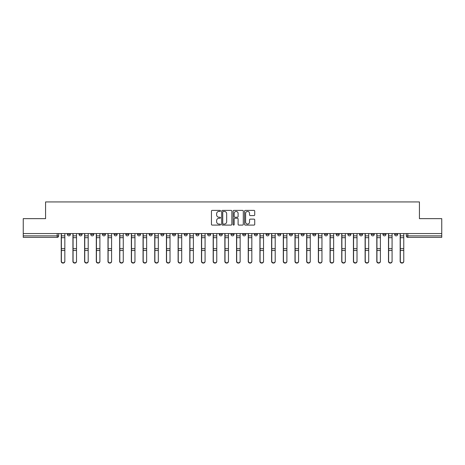 <?xml version="1.0" encoding="UTF-8"?>
<svg xmlns="http://www.w3.org/2000/svg" width="465" height="465" viewBox="0 0 465 465"><rect width="100%" height="100%" fill="white"/><g stroke="black" fill="none" stroke-linecap="round" stroke-linejoin="round"><path stroke-width="0.7" d="M220.515 210.901A0.517 0.517 0 0 0 219.997 210.389L212.185 210.389A0.738 0.738 0 0 0 211.447 211.122L211.447 224.363A0.738 0.738 0 0 0 212.185 225.095L219.997 225.095A0.517 0.517 0 0 0 220.515 224.583A0.517 0.517 0 0 0 219.997 224.066L218.986 224.066A2.354 2.354 0 0 1 216.632 221.712L216.632 220.608A2.354 2.354 0 0 1 218.986 218.254L219.997 218.254A0.517 0.517 0 0 0 220.515 217.742A0.517 0.517 0 0 0 219.997 217.225L218.986 217.225A2.354 2.354 0 0 1 216.632 214.877L216.632 213.772A2.354 2.354 0 0 1 218.986 211.418L219.997 211.418A0.517 0.517 0 0 0 220.515 210.901M382.939 233.552L382.939 234.372L385.933 234.372A1.5 1.5 0 0 1 384.439 235.871A1.5 1.5 0 0 1 382.939 234.372L382.939 233.552M371.25 233.552L371.25 234.372L374.249 234.372A1.5 1.5 0 0 1 372.75 235.871A1.5 1.5 0 0 1 371.25 234.372L371.25 233.552M301.128 233.552L301.128 234.372L304.122 234.372A1.5 1.5 0 0 1 302.622 235.871A1.5 1.5 0 0 1 301.128 234.372L301.128 233.552M289.439 233.552L289.439 234.372L292.433 234.372A1.5 1.5 0 0 1 290.939 235.871A1.5 1.5 0 0 1 289.439 234.372L289.439 233.552M277.75 233.552L277.75 234.372L280.75 234.372A1.5 1.5 0 0 1 279.25 235.871A1.5 1.5 0 0 1 277.75 234.372L277.75 233.552M254.378 233.552L254.378 234.372L257.372 234.372A1.5 1.5 0 0 1 255.872 235.871A1.5 1.5 0 0 1 254.378 234.372L254.378 233.552M231 234.372L231 233.552L231 234.372A1.5 1.5 0 0 0 232.5 235.871A1.5 1.5 0 0 1 231 234.372L234 234.372A1.5 1.5 0 0 1 232.5 235.871A1.5 1.5 0 0 0 234 234.372L234 233.552L234 234.372M219.311 234.372L219.311 233.552L219.311 234.372A1.5 1.5 0 0 0 220.811 235.871A1.5 1.5 0 0 1 219.311 234.372L222.311 234.372A1.5 1.5 0 0 1 220.811 235.871M207.628 234.372L207.628 233.552L207.628 234.372A1.5 1.5 0 0 0 209.128 235.871A1.5 1.5 0 0 1 207.628 234.372L210.622 234.372A1.5 1.5 0 0 1 209.128 235.871A1.5 1.5 0 0 0 210.622 234.372L210.622 233.552L210.622 234.372M195.939 233.552L195.939 234.372L198.939 234.372A1.5 1.5 0 0 1 197.439 235.871A1.5 1.5 0 0 1 195.939 234.372L195.939 233.552M184.25 233.552L184.25 234.372L187.25 234.372A1.5 1.5 0 0 1 185.75 235.871A1.5 1.5 0 0 1 184.25 234.372L184.25 233.552M172.567 233.552L172.567 234.372L175.561 234.372A1.5 1.5 0 0 1 174.061 235.871A1.5 1.5 0 0 1 172.567 234.372L172.567 233.552M160.878 234.372L160.878 233.552L160.878 234.372A1.5 1.5 0 0 0 162.378 235.871A1.5 1.5 0 0 1 160.878 234.372L163.872 234.372A1.5 1.5 0 0 1 162.378 235.871M137.501 234.372L137.501 233.552L137.501 234.372A1.5 1.5 0 0 0 139 235.871A1.5 1.5 0 0 1 137.501 234.372L140.5 234.372A1.5 1.5 0 0 1 139 235.871A1.5 1.5 0 0 0 140.5 234.372L140.5 233.552L140.5 234.372M125.817 234.372L125.817 233.552L125.817 234.372A1.5 1.5 0 0 0 127.311 235.871A1.5 1.5 0 0 1 125.817 234.372L128.811 234.372A1.5 1.5 0 0 1 127.311 235.871A1.5 1.5 0 0 0 128.811 234.372L128.811 233.552L128.811 234.372M114.128 234.372L114.128 233.552L114.128 234.372A1.5 1.5 0 0 0 115.628 235.871A1.5 1.5 0 0 1 114.128 234.372L117.122 234.372A1.5 1.5 0 0 1 115.628 235.871A1.5 1.5 0 0 0 117.122 234.372L117.122 233.552L117.122 234.372M102.44 234.372L102.44 233.552L102.44 234.372A1.5 1.5 0 0 0 103.939 235.871A1.5 1.5 0 0 1 102.44 234.372L105.439 234.372A1.5 1.5 0 0 1 103.939 235.871M90.751 234.372L90.751 233.552L90.751 234.372A1.5 1.5 0 0 0 92.25 235.871A1.5 1.5 0 0 1 90.751 234.372L93.75 234.372A1.5 1.5 0 0 1 92.25 235.871A1.5 1.5 0 0 0 93.75 234.372L93.75 233.552L93.75 234.372M79.067 234.372L79.067 233.552L79.067 234.372A1.5 1.5 0 0 0 80.561 235.871A1.5 1.5 0 0 1 79.067 234.372L82.061 234.372A1.5 1.5 0 0 1 80.561 235.871A1.5 1.5 0 0 0 82.061 234.372L82.061 233.552L82.061 234.372M253.989 215.574A0.738 0.738 0 0 0 254.727 214.836L254.727 211.122A0.738 0.738 0 0 0 253.989 210.389L245.317 210.389A0.738 0.738 0 0 0 244.578 211.122L244.578 224.363A0.738 0.738 0 0 0 245.317 225.095L253.989 225.095A0.738 0.738 0 0 0 254.727 224.363L254.727 219.875A0.738 0.738 0 0 0 253.989 219.137L250.28 219.137A0.738 0.738 0 0 0 249.542 219.875L249.542 222.101A1.965 1.965 0 0 1 247.578 224.066A1.965 1.965 0 0 1 245.607 222.101L245.607 213.383A1.965 1.965 0 0 1 247.578 211.418A1.965 1.965 0 0 1 249.542 213.383L249.542 214.836A0.738 0.738 0 0 0 250.28 215.574L253.989 215.574M23.25 233.552L23.25 218.643L45.576 218.643L45.576 201.932L419.424 201.932L419.424 218.643L441.75 218.643L441.75 233.552L23.25 233.552L23.25 235.871L58.689 235.871L58.689 233.552L58.689 235.871A1.5 1.5 0 0 1 57.189 237.371L23.25 237.371L23.25 235.871M231.855 211.122A0.738 0.738 0 0 0 231.122 210.389L222.444 210.389A0.738 0.738 0 0 0 221.706 211.122L221.706 224.363A0.738 0.738 0 0 0 222.444 225.095L231.122 225.095A0.738 0.738 0 0 0 231.855 224.363L231.855 211.122M233.878 210.389L242.556 210.389A0.738 0.738 0 0 1 243.294 211.122L243.294 224.363A0.738 0.738 0 0 1 242.556 225.095L238.841 225.095A0.738 0.738 0 0 1 238.109 224.363L238.109 218.992A0.738 0.738 0 0 0 237.371 218.254L234.906 218.254A0.738 0.738 0 0 0 234.174 218.992L234.174 224.583A0.517 0.517 0 0 1 233.657 225.095A0.517 0.517 0 0 1 233.145 224.583L233.145 211.122A0.738 0.738 0 0 1 233.878 210.389M406.311 233.552L406.311 235.871L441.75 235.871L441.75 237.371L407.811 237.371A1.5 1.5 0 0 1 406.311 235.871M441.75 233.552L441.75 235.871M397.622 233.552L397.622 234.372A1.5 1.5 0 0 1 396.122 235.871A1.5 1.5 0 0 1 394.628 234.372L397.622 234.372M394.628 233.552L394.628 234.372M385.933 233.552L385.933 234.372M374.249 233.552L374.249 234.372L374.249 233.552M362.561 233.552L362.561 234.372A1.5 1.5 0 0 1 361.061 235.871A1.5 1.5 0 0 1 359.561 234.372L362.561 234.372M359.561 233.552L359.561 234.372M350.872 233.552L350.872 234.372A1.5 1.5 0 0 1 349.372 235.871A1.5 1.5 0 0 1 347.878 234.372L350.872 234.372M347.878 233.552L347.878 234.372M339.183 233.552L339.183 234.372A1.5 1.5 0 0 1 337.689 235.871A1.5 1.5 0 0 1 336.189 234.372L339.183 234.372M336.189 233.552L336.189 234.372M327.5 233.552L327.5 234.372A1.5 1.5 0 0 1 326 235.871A1.5 1.5 0 0 1 324.5 234.372L327.5 234.372M324.5 233.552L324.5 234.372M315.811 233.552L315.811 234.372A1.5 1.5 0 0 1 314.311 235.871A1.5 1.5 0 0 1 312.811 234.372L315.811 234.372M312.811 233.552L312.811 234.372M304.122 233.552L304.122 234.372A1.5 1.5 0 0 1 302.622 235.871M292.433 233.552L292.433 234.372M280.75 234.372L280.75 233.552L280.75 234.372A1.5 1.5 0 0 1 279.25 235.871M269.061 233.552L269.061 234.372A1.5 1.5 0 0 1 267.561 235.871A1.5 1.5 0 0 1 266.061 234.372A1.5 1.5 0 0 0 267.561 235.871A1.5 1.5 0 0 0 269.061 234.372L266.061 234.372L266.061 233.552M257.372 234.372L257.372 233.552L257.372 234.372A1.5 1.5 0 0 1 255.872 235.871M245.689 233.552L245.689 234.372A1.5 1.5 0 0 1 244.189 235.871A1.5 1.5 0 0 1 242.689 234.372A1.5 1.5 0 0 0 244.189 235.871M242.689 233.552L242.689 234.372L245.689 234.372M222.311 233.552L222.311 234.372L222.311 233.552M198.939 234.372L198.939 233.552L198.939 234.372A1.5 1.5 0 0 1 197.439 235.871M187.25 234.372L187.25 233.552L187.25 234.372A1.5 1.5 0 0 1 185.75 235.871M175.561 234.372L175.561 233.552L175.561 234.372A1.5 1.5 0 0 1 174.061 235.871M163.872 233.552L163.872 234.372L163.872 233.552M152.189 234.372L152.189 233.552L152.189 234.372A1.5 1.5 0 0 1 150.689 235.871A1.5 1.5 0 0 1 149.189 234.372L152.189 234.372A1.5 1.5 0 0 1 150.689 235.871M149.189 233.552L149.189 234.372M105.439 233.552L105.439 234.372L105.439 233.552M70.372 233.552L70.372 234.372A1.5 1.5 0 0 1 68.878 235.871A1.5 1.5 0 0 1 67.379 234.372A1.5 1.5 0 0 0 68.878 235.871A1.5 1.5 0 0 0 70.372 234.372L70.372 233.552M67.379 233.552L67.379 234.372L70.372 234.372M57.189 233.552L57.189 237.371A1.5 1.5 0 0 0 58.689 235.871M223.252 211.418A0.517 0.517 0 0 0 222.735 211.93L222.735 223.549A0.517 0.517 0 0 0 223.252 224.066L224.316 224.066A2.354 2.354 0 0 0 226.67 221.712L226.67 213.772A2.354 2.354 0 0 0 224.316 211.418L223.252 211.418M238.109 213.423A1.965 1.965 0 0 0 236.139 211.453A1.965 1.965 0 0 0 234.174 213.423L234.174 216.492A0.738 0.738 0 0 0 234.906 217.225L237.371 217.225A0.738 0.738 0 0 0 238.109 216.492L238.109 213.423M61.235 233.552L61.235 261.406A1.721 1.662 180 0 0 63.031 263.068M64.833 261.15L64.833 261.406A1.721 1.662 180 0 1 63.106 263.068A1.721 1.662 180 0 1 61.386 261.406L61.386 261.15A1.721 1.662 0 0 0 63.106 262.806A1.721 1.662 0 0 0 64.833 261.15L64.833 250.472L61.386 250.472L61.386 261.15M61.386 233.552L61.386 250.472M64.833 233.552L64.833 250.472M72.924 233.552L72.924 261.406A1.721 1.662 180 0 0 74.72 263.068M84.607 233.552L84.607 261.406A1.721 1.662 180 0 0 86.409 263.068M76.516 261.15L76.516 261.406A1.721 1.662 180 0 1 74.795 263.068A1.721 1.662 180 0 1 73.069 261.406L73.069 261.15A1.721 1.662 0 0 0 74.795 262.806A1.721 1.662 0 0 0 76.516 261.15L76.516 250.472L73.069 250.472L73.069 261.15M73.069 233.552L73.069 250.472M76.516 233.552L76.516 250.472M88.205 261.15L88.205 261.406A1.721 1.662 180 0 1 86.484 263.068A1.721 1.662 180 0 1 84.758 261.406L84.758 261.15A1.721 1.662 0 0 0 86.484 262.806A1.721 1.662 0 0 0 88.205 261.15L88.205 250.472L84.758 250.472L84.758 261.15M84.758 233.552L84.758 250.472M88.205 233.552L88.205 250.472M96.296 233.552L96.296 261.406A1.721 1.662 180 0 0 98.092 263.068M107.985 233.552L107.985 261.406A1.721 1.662 180 0 0 109.781 263.068M119.674 233.552L119.674 261.406A1.721 1.662 180 0 0 121.47 263.068M99.894 261.15L99.894 261.406A1.721 1.662 180 0 1 98.167 263.068A1.721 1.662 180 0 1 96.447 261.406L96.447 261.15A1.721 1.662 0 0 0 98.167 262.806A1.721 1.662 0 0 0 99.894 261.15L99.894 250.472L96.447 250.472L96.447 261.15M96.447 233.552L96.447 250.472M99.894 233.552L99.894 250.472M111.583 261.15L111.583 261.406A1.721 1.662 180 0 1 109.856 263.068A1.721 1.662 180 0 1 108.136 261.406L108.136 261.15A1.721 1.662 0 0 0 109.856 262.806A1.721 1.662 0 0 0 111.583 261.15L111.583 250.472L108.136 250.472L108.136 261.15M108.136 233.552L108.136 250.472M111.583 233.552L111.583 250.472M123.266 261.15L123.266 261.406A1.721 1.662 180 0 1 121.545 263.068A1.721 1.662 180 0 1 119.819 261.406L119.819 261.15A1.721 1.662 0 0 0 121.545 262.806A1.721 1.662 0 0 0 123.266 261.15L123.266 250.472L119.819 250.472L119.819 261.15M119.819 233.552L119.819 250.472M123.266 233.552L123.266 250.472M131.357 233.552L131.357 261.406A1.721 1.662 180 0 0 133.159 263.068M134.955 261.15L134.955 261.406A1.721 1.662 180 0 1 133.234 263.068A1.721 1.662 180 0 1 131.508 261.406L131.508 261.15A1.721 1.662 0 0 0 133.234 262.806A1.721 1.662 0 0 0 134.955 261.15L134.955 250.472L131.508 250.472L131.508 261.15M131.508 233.552L131.508 250.472M134.955 233.552L134.955 250.472M143.046 233.552L143.046 261.406A1.721 1.662 180 0 0 144.842 263.068M146.644 261.15L146.644 261.406A1.721 1.662 180 0 1 144.917 263.068A1.721 1.662 180 0 1 143.197 261.406L143.197 261.15A1.721 1.662 0 0 0 144.917 262.806A1.721 1.662 0 0 0 146.644 261.15L146.644 250.472L143.197 250.472L143.197 261.15M143.197 233.552L143.197 250.472M146.644 233.552L146.644 250.472M154.735 233.552L154.735 261.406A1.721 1.662 180 0 0 156.531 263.068M158.333 261.15L158.333 261.406A1.721 1.662 180 0 1 156.606 263.068A1.721 1.662 180 0 1 154.886 261.406L154.886 261.15A1.721 1.662 0 0 0 156.606 262.806A1.721 1.662 0 0 0 158.333 261.15L158.333 250.472L154.886 250.472L154.886 261.15M154.886 233.552L154.886 250.472M158.333 233.552L158.333 250.472M166.424 233.552L166.424 261.406A1.721 1.662 180 0 0 168.22 263.068M170.016 261.15L170.016 261.406A1.721 1.662 180 0 1 168.295 263.068A1.721 1.662 180 0 1 166.569 261.406L166.569 261.15A1.721 1.662 0 0 0 168.295 262.806A1.721 1.662 0 0 0 170.016 261.15L170.016 250.472L166.569 250.472L166.569 261.15M166.569 233.552L166.569 250.472M170.016 233.552L170.016 250.472M178.107 233.552L178.107 261.406A1.721 1.662 180 0 0 179.909 263.068M181.705 261.15L181.705 261.406A1.721 1.662 180 0 1 179.984 263.068A1.721 1.662 180 0 1 178.258 261.406L178.258 261.15A1.721 1.662 0 0 0 179.984 262.806A1.721 1.662 0 0 0 181.705 261.15L181.705 250.472L178.258 250.472L178.258 261.15M178.258 233.552L178.258 250.472M181.705 233.552L181.705 250.472M189.796 233.552L189.796 261.406A1.721 1.662 180 0 0 191.592 263.068M193.394 261.15L193.394 261.406A1.721 1.662 180 0 1 191.667 263.068A1.721 1.662 180 0 1 189.947 261.406L189.947 261.15A1.721 1.662 0 0 0 191.667 262.806A1.721 1.662 0 0 0 193.394 261.15L193.394 250.472L189.947 250.472L189.947 261.15M189.947 233.552L189.947 250.472M193.394 233.552L193.394 250.472M201.484 233.552L201.484 261.406A1.721 1.662 180 0 0 203.281 263.068M205.077 261.15L205.077 261.406A1.721 1.662 180 0 1 203.356 263.068A1.721 1.662 180 0 1 201.636 261.406L201.636 261.15A1.721 1.662 0 0 0 203.356 262.806A1.721 1.662 0 0 0 205.077 261.15L205.077 250.472L201.636 250.472L201.636 261.15M201.636 233.552L201.636 250.472M205.077 233.552L205.077 250.472M213.173 233.552L213.173 261.406A1.721 1.662 180 0 0 214.97 263.068M216.766 261.15L216.766 261.406A1.721 1.662 180 0 1 215.045 263.068A1.721 1.662 180 0 1 213.319 261.406L213.319 261.15A1.721 1.662 0 0 0 215.045 262.806A1.721 1.662 0 0 0 216.766 261.15L216.766 250.472L213.319 250.472L213.319 261.15M213.319 233.552L213.319 250.472M216.766 233.552L216.766 250.472M224.857 233.552L224.857 261.406A1.721 1.662 180 0 0 226.658 263.068M228.455 261.15L228.455 261.406A1.721 1.662 180 0 1 226.734 263.068A1.721 1.662 180 0 1 225.008 261.406L225.008 261.15A1.721 1.662 0 0 0 226.734 262.806A1.721 1.662 0 0 0 228.455 261.15L228.455 250.472L225.008 250.472L225.008 261.15M225.008 233.552L225.008 250.472M228.455 233.552L228.455 250.472M236.546 233.552L236.546 261.406A1.721 1.662 180 0 0 238.342 263.068M240.143 261.15L240.143 261.406A1.721 1.662 180 0 1 238.417 263.068A1.721 1.662 180 0 1 236.697 261.406L236.697 261.15A1.721 1.662 0 0 0 238.417 262.806A1.721 1.662 0 0 0 240.143 261.15L240.143 250.472L236.697 250.472L236.697 261.15M236.697 233.552L236.697 250.472M240.143 233.552L240.143 250.472M248.234 233.552L248.234 261.406A1.721 1.662 180 0 0 250.031 263.068M251.827 261.15L251.827 261.406A1.721 1.662 180 0 1 250.106 263.068A1.721 1.662 180 0 1 248.386 261.406L248.386 261.15A1.721 1.662 0 0 0 250.106 262.806A1.721 1.662 0 0 0 251.827 261.15L251.827 250.472L248.386 250.472L248.386 261.15M248.386 233.552L248.386 250.472M251.827 233.552L251.827 250.472M259.923 233.552L259.923 261.406A1.721 1.662 180 0 0 261.719 263.068M263.516 261.15L263.516 261.406A1.721 1.662 180 0 1 261.795 263.068A1.721 1.662 180 0 1 260.069 261.406L260.069 261.15A1.721 1.662 0 0 0 261.795 262.806A1.721 1.662 0 0 0 263.516 261.15L263.516 250.472L260.069 250.472L260.069 261.15M260.069 233.552L260.069 250.472M263.516 233.552L263.516 250.472M271.606 233.552L271.606 261.406A1.721 1.662 180 0 0 273.408 263.068M275.204 261.15L275.204 261.406A1.721 1.662 180 0 1 273.478 263.068A1.721 1.662 180 0 1 271.758 261.406L271.758 261.15A1.721 1.662 0 0 0 273.478 262.806A1.721 1.662 0 0 0 275.204 261.15L275.204 250.472L271.758 250.472L271.758 261.15M271.758 233.552L271.758 250.472M275.204 233.552L275.204 250.472M283.295 233.552L283.295 261.406A1.721 1.662 180 0 0 285.092 263.068M286.893 261.15L286.893 261.406A1.721 1.662 180 0 1 285.167 263.068A1.721 1.662 180 0 1 283.447 261.406L283.447 261.15A1.721 1.662 0 0 0 285.167 262.806A1.721 1.662 0 0 0 286.893 261.15L286.893 250.472L283.447 250.472L283.447 261.15M283.447 233.552L283.447 250.472M286.893 233.552L286.893 250.472M294.984 233.552L294.984 261.406A1.721 1.662 180 0 0 296.78 263.068M298.577 261.15L298.577 261.406A1.721 1.662 180 0 1 296.856 263.068A1.721 1.662 180 0 1 295.136 261.406L295.136 261.15A1.721 1.662 0 0 0 296.856 262.806A1.721 1.662 0 0 0 298.577 261.15L298.577 250.472L295.136 250.472L295.136 261.15M295.136 233.552L295.136 250.472M298.577 233.552L298.577 250.472M306.668 233.552L306.668 261.406A1.721 1.662 180 0 0 308.469 263.068M310.265 261.15L310.265 261.406A1.721 1.662 180 0 1 308.545 263.068A1.721 1.662 180 0 1 306.819 261.406L306.819 261.15A1.721 1.662 0 0 0 308.545 262.806A1.721 1.662 0 0 0 310.265 261.15L310.265 250.472L306.819 250.472L306.819 261.15M306.819 233.552L306.819 250.472M310.265 233.552L310.265 250.472M318.356 233.552L318.356 261.406A1.721 1.662 180 0 0 320.158 263.068M321.954 261.15L321.954 261.406A1.721 1.662 180 0 1 320.228 263.068A1.721 1.662 180 0 1 318.508 261.406L318.508 261.15A1.721 1.662 0 0 0 320.228 262.806A1.721 1.662 0 0 0 321.954 261.15L321.954 250.472L318.508 250.472L318.508 261.15M318.508 233.552L318.508 250.472M321.954 233.552L321.954 250.472M330.045 233.552L330.045 261.406A1.721 1.662 180 0 0 331.841 263.068M333.643 261.15L333.643 261.406A1.721 1.662 180 0 1 331.917 263.068A1.721 1.662 180 0 1 330.197 261.406L330.197 261.15A1.721 1.662 0 0 0 331.917 262.806A1.721 1.662 0 0 0 333.643 261.15L333.643 250.472L330.197 250.472L330.197 261.15M330.197 233.552L330.197 250.472M333.643 233.552L333.643 250.472M341.734 233.552L341.734 261.406A1.721 1.662 180 0 0 343.53 263.068M345.326 261.15L345.326 261.406A1.721 1.662 180 0 1 343.606 263.068A1.721 1.662 180 0 1 341.88 261.406L341.88 261.15A1.721 1.662 0 0 0 343.606 262.806A1.721 1.662 0 0 0 345.326 261.15L345.326 250.472L341.88 250.472L341.88 261.15M341.88 233.552L341.88 250.472M345.326 233.552L345.326 250.472M353.417 233.552L353.417 261.406A1.721 1.662 180 0 0 355.219 263.068M357.015 261.15L357.015 261.406A1.721 1.662 180 0 1 355.295 263.068A1.721 1.662 180 0 1 353.569 261.406L353.569 261.15A1.721 1.662 0 0 0 355.295 262.806A1.721 1.662 0 0 0 357.015 261.15L357.015 250.472L353.569 250.472L353.569 261.15M353.569 233.552L353.569 250.472M357.015 233.552L357.015 250.472M365.106 233.552L365.106 261.406A1.721 1.662 180 0 0 366.908 263.068M368.704 261.15L368.704 261.406A1.721 1.662 180 0 1 366.978 263.068A1.721 1.662 180 0 1 365.257 261.406L365.257 261.15A1.721 1.662 0 0 0 366.978 262.806A1.721 1.662 0 0 0 368.704 261.15L368.704 250.472L365.257 250.472L365.257 261.15M365.257 233.552L365.257 250.472M368.704 233.552L368.704 250.472M376.795 233.552L376.795 261.406A1.721 1.662 180 0 0 378.591 263.068M380.393 261.15L380.393 261.406A1.721 1.662 180 0 1 378.667 263.068A1.721 1.662 180 0 1 376.946 261.406L376.946 261.15A1.721 1.662 0 0 0 378.667 262.806A1.721 1.662 0 0 0 380.393 261.15L380.393 250.472L376.946 250.472L376.946 261.15M376.946 233.552L376.946 250.472M380.393 233.552L380.393 250.472M388.484 233.552L388.484 261.406A1.721 1.662 180 0 0 390.28 263.068M392.076 261.15L392.076 261.406A1.721 1.662 180 0 1 390.356 263.068A1.721 1.662 180 0 1 388.63 261.406L388.63 261.15A1.721 1.662 0 0 0 390.356 262.806A1.721 1.662 0 0 0 392.076 261.15L392.076 250.472L388.63 250.472L388.63 261.15M388.63 233.552L388.63 250.472M392.076 233.552L392.076 250.472M400.167 233.552L400.167 261.406A1.721 1.662 180 0 0 401.969 263.068M403.765 261.15L403.765 261.406A1.721 1.662 180 0 1 402.045 263.068A1.721 1.662 180 0 1 400.319 261.406L400.319 261.15A1.721 1.662 0 0 0 402.045 262.806A1.721 1.662 0 0 0 403.765 261.15L403.765 250.472L400.319 250.472L400.319 261.15M400.319 233.552L400.319 250.472M403.765 233.552L403.765 250.472M407.811 233.552L407.811 237.371M61.235 235.871L64.833 235.871M64.833 248.67L61.386 248.67M64.833 237.679L61.386 237.679M72.924 235.871L76.516 235.871M84.607 235.871L88.205 235.871M76.516 248.67L73.069 248.67M76.516 237.679L73.069 237.679M88.205 248.67L84.758 248.67M88.205 237.679L84.758 237.679M96.296 235.871L99.894 235.871M107.985 235.871L111.583 235.871M119.674 235.871L123.266 235.871M99.894 248.67L96.447 248.67M99.894 237.679L96.447 237.679M111.583 248.67L108.136 248.67M111.583 237.679L108.136 237.679M123.266 248.67L119.819 248.67M123.266 237.679L119.819 237.679M131.357 235.871L134.955 235.871M134.955 248.67L131.508 248.67M134.955 237.679L131.508 237.679M143.046 235.871L146.644 235.871M146.644 248.67L143.197 248.67M146.644 237.679L143.197 237.679M154.735 235.871L158.333 235.871M158.333 248.67L154.886 248.67M158.333 237.679L154.886 237.679M166.424 235.871L170.016 235.871M170.016 248.67L166.569 248.67M170.016 237.679L166.569 237.679M178.107 235.871L181.705 235.871M181.705 248.67L178.258 248.67M181.705 237.679L178.258 237.679M189.796 235.871L193.394 235.871M193.394 248.67L189.947 248.67M193.394 237.679L189.947 237.679M201.484 235.871L205.077 235.871M205.077 248.67L201.636 248.67M205.077 237.679L201.636 237.679M213.173 235.871L216.766 235.871M216.766 248.67L213.319 248.67M216.766 237.679L213.319 237.679M224.857 235.871L228.455 235.871M228.455 248.67L225.008 248.67M228.455 237.679L225.008 237.679M236.546 235.871L240.143 235.871M240.143 248.67L236.697 248.67M240.143 237.679L236.697 237.679M248.234 235.871L251.827 235.871M251.827 248.67L248.386 248.67M251.827 237.679L248.386 237.679M259.923 235.871L263.516 235.871M263.516 248.67L260.069 248.67M263.516 237.679L260.069 237.679M271.606 235.871L275.204 235.871M275.204 248.67L271.758 248.67M275.204 237.679L271.758 237.679M283.295 235.871L286.893 235.871M286.893 248.67L283.447 248.67M286.893 237.679L283.447 237.679M294.984 235.871L298.577 235.871M298.577 248.67L295.136 248.67M298.577 237.679L295.136 237.679M306.668 235.871L310.265 235.871M310.265 248.67L306.819 248.67M310.265 237.679L306.819 237.679M318.356 235.871L321.954 235.871M321.954 248.67L318.508 248.67M321.954 237.679L318.508 237.679M330.045 235.871L333.643 235.871M333.643 248.67L330.197 248.67M333.643 237.679L330.197 237.679M341.734 235.871L345.326 235.871M345.326 248.67L341.88 248.67M345.326 237.679L341.88 237.679M353.417 235.871L357.015 235.871M357.015 248.67L353.569 248.67M357.015 237.679L353.569 237.679M365.106 235.871L368.704 235.871M368.704 248.67L365.257 248.67M368.704 237.679L365.257 237.679M376.795 235.871L380.393 235.871M380.393 248.67L376.946 248.67M380.393 237.679L376.946 237.679M388.484 235.871L392.076 235.871M392.076 248.67L388.63 248.67M392.076 237.679L388.63 237.679M400.167 235.871L403.765 235.871M403.765 248.67L400.319 248.67M403.765 237.679L400.319 237.679"/></g></svg>
